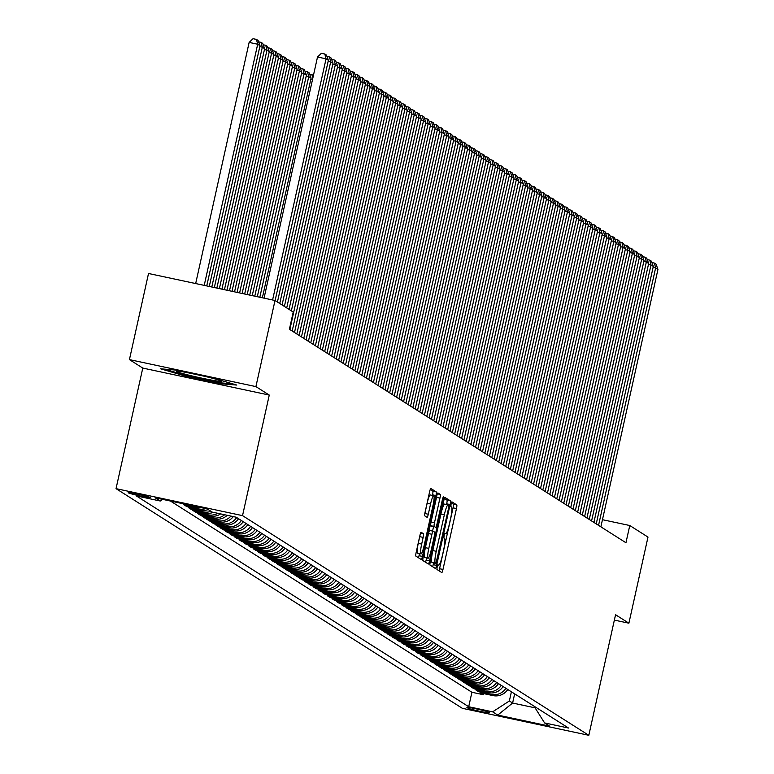 <?xml version="1.0" encoding="UTF-8"?>
<svg xmlns="http://www.w3.org/2000/svg" width="774" height="774" viewBox="0 0 774 774"><rect width="100%" height="100%" fill="white"/><g stroke="black" fill="none" stroke-linecap="round" stroke-linejoin="round"><path stroke-width="1.16" d="M437.136 566.897L436.933 569.461L441.77 572.537A3.464 0.503 102 0 0 441.799 572.547A3.464 0.503 102 0 0 442.98 569.441L456.466 508.576A3.464 0.503 102 0 0 456.766 504.909L451.9 501.833L451.078 504L450.874 506.573L451.494 506.97A11.097 1.625 102 0 1 450.555 518.715L449.433 523.785A11.097 1.625 102 0 1 445.66 533.712A11.097 1.625 102 0 1 445.572 533.683L444.934 533.276L444.102 535.453L443.899 538.017L444.528 538.414A11.097 1.625 102 0 1 443.589 550.159L442.457 555.229A11.097 1.625 102 0 1 438.684 565.165A11.097 1.625 102 0 1 438.606 565.126L437.958 564.72L437.136 566.897M128.31 492.825A11.31 0.61 -167.5 0 0 139.92 495.931A11.31 0.61 -167.5 0 0 150.282 497.605A11.31 0.61 -167.5 0 0 150.185 497.498A11.31 0.61 -167.5 0 0 138.565 494.393A11.31 0.61 -167.5 0 0 128.203 492.709A11.31 0.61 -167.5 0 0 128.31 492.825M421.153 532.27A3.464 0.503 102 0 0 421.124 532.251A3.464 0.503 102 0 0 419.943 535.356L416.16 552.433A3.464 0.503 102 0 0 415.87 556.1L421.24 559.515A3.464 0.503 102 0 0 421.269 559.525A3.464 0.503 102 0 0 422.449 556.419L435.946 495.563A3.464 0.503 102 0 0 436.236 491.887L430.857 488.481A3.464 0.503 102 0 0 430.837 488.471A3.464 0.503 102 0 0 429.657 491.567L425.081 512.194A3.464 0.503 102 0 0 424.791 515.871L427.084 517.322A3.464 0.503 102 0 0 427.113 517.342A3.464 0.503 102 0 0 428.293 514.236L430.557 504.009A9.278 1.355 102 0 1 433.721 495.708A9.278 1.355 102 0 1 432.995 505.548L424.113 545.622A9.278 1.355 102 0 1 420.959 553.923A9.278 1.355 102 0 1 421.675 544.074L423.155 537.398A3.464 0.503 102 0 0 423.455 533.721L421.095 532.251M269.265 395.069L255.913 386.603L275.012 300.486L148.521 273.493L129.432 359.61L142.774 368.076L116.042 488.646L242.533 515.639L269.265 395.069L142.774 368.076M614.363 620.1L628.894 623.196L615.553 614.73L588.821 735.3L242.533 515.639M628.894 623.196L647.993 537.079L629.765 525.517L602.453 519.693M275.012 300.486L293.23 312.048L289.408 329.269L625.953 542.748L629.765 525.517M430.334 561.421A3.464 0.503 102 0 0 430.034 565.097L435.414 568.503A3.464 0.503 102 0 0 435.443 568.513A3.464 0.503 102 0 0 436.623 565.407L450.11 504.551A3.464 0.503 102 0 0 450.41 500.875L445.031 497.469A3.464 0.503 102 0 0 445.002 497.459A3.464 0.503 102 0 0 443.821 500.555L430.334 561.421M428.332 564.014L422.952 560.599A3.464 0.503 102 0 1 423.243 556.932L436.739 496.066A3.464 0.503 102 0 1 437.92 492.961A3.464 0.503 102 0 1 437.949 492.97L440.242 494.431A3.464 0.503 102 0 1 439.951 498.098L434.475 522.789A3.464 0.503 102 0 0 434.185 526.455L435.714 527.423A3.464 0.503 102 0 0 435.733 527.433A3.464 0.503 102 0 0 436.913 524.337L442.612 498.63L443.444 496.463L443.25 499.036L429.531 560.918A3.464 0.503 102 0 1 428.351 564.023A3.464 0.503 102 0 1 428.332 564.014M194.371 506.138L195.977 507.154L183.496 504.493L186.282 506.264L186.524 505.141M205.836 508.586A14.135 13.961 122.4 0 1 198.754 508.924L200.611 510.105L188.14 507.444L190.917 509.205L191.168 508.083M211.041 511.343A14.135 13.961 122.4 0 1 203.398 511.866L205.255 513.046L192.774 510.385L195.561 512.146L195.812 511.034M217.842 513.297A14.135 13.961 122.4 0 1 208.042 514.816L209.899 515.987L197.418 513.326L200.205 515.097L200.456 513.975M224.644 514.749A14.135 13.961 122.4 0 1 212.686 517.758L214.543 518.938L202.062 516.277L204.849 518.038L205.1 516.916M230.913 516.094A14.135 13.961 122.4 0 1 217.33 520.699L219.177 521.879L206.706 519.219L209.493 520.989L209.735 519.867M236.689 517.545A14.135 13.961 122.4 0 1 221.964 523.65L223.821 524.82L211.35 522.16L214.127 523.93L214.379 522.808M241.324 520.486A14.135 13.961 122.4 0 1 226.608 526.591L228.465 527.771L215.985 525.111L218.771 526.871L219.023 525.749M245.968 523.427A14.135 13.961 122.4 0 1 231.252 529.532L233.109 530.712L220.629 528.052L223.415 529.822L223.667 528.7M250.612 526.378A14.135 13.961 122.4 0 1 235.896 532.483L237.753 533.663L225.273 530.993L228.059 532.764L228.301 531.641M255.256 529.319A14.135 13.961 122.4 0 1 240.53 535.424L242.388 536.605L229.917 533.944L232.703 535.705L232.945 534.592M259.9 532.26A14.135 13.961 122.4 0 1 245.174 538.365L247.032 539.546L234.551 536.885L237.337 538.656L237.589 537.533M264.534 535.211A14.135 13.961 122.4 0 1 249.818 541.316L251.676 542.497L239.195 539.826L241.981 541.597L242.233 540.475M269.178 538.153A14.135 13.961 122.4 0 1 254.462 544.257L256.32 545.438L243.839 542.777L246.625 544.538L246.877 543.425M273.822 541.094A14.135 13.961 122.4 0 1 259.106 547.199L260.964 548.379L248.483 545.718L251.269 547.489L251.511 546.367M278.466 544.045A14.135 13.961 122.4 0 1 263.741 550.15L265.598 551.33L253.127 548.66L255.913 550.43L256.155 549.308M283.11 546.986A14.135 13.961 122.4 0 1 268.385 553.091L270.242 554.271L257.761 551.61L260.548 553.371L260.799 552.259M287.744 549.927A14.135 13.961 122.4 0 1 273.029 556.042L274.886 557.212L262.405 554.552L265.192 556.322L265.443 555.2M292.388 552.878A14.135 13.961 122.4 0 1 277.673 558.983L279.53 560.163L267.049 557.493L269.836 559.263L270.087 558.141M297.032 555.819A14.135 13.961 122.4 0 1 282.317 561.924L284.164 563.104L271.693 560.444L274.48 562.205L274.722 561.092M301.676 558.76A14.135 13.961 122.4 0 1 286.951 564.875L288.808 566.046L276.337 563.385L279.114 565.155L279.366 564.033M306.311 561.711A14.135 13.961 122.4 0 1 291.595 567.816L293.452 568.996L280.972 566.326L283.758 568.097L284.01 566.974M310.954 564.652A14.135 13.961 122.4 0 1 296.239 570.757L298.096 571.938L285.616 569.277L288.402 571.038L288.654 569.925M315.599 567.594A14.135 13.961 122.4 0 1 300.883 573.708L302.74 574.879L290.26 572.218L293.046 573.989L293.288 572.866M320.243 570.544A14.135 13.961 122.4 0 1 305.517 576.649L307.375 577.83L294.904 575.159L297.69 576.93L297.932 575.808M324.887 573.486A14.135 13.961 122.4 0 1 310.161 579.591L312.019 580.771L299.538 578.11L302.324 579.871L302.576 578.759M329.521 576.437A14.135 13.961 122.4 0 1 314.805 582.541L316.663 583.712L304.182 581.051L306.968 582.822L307.22 581.7M334.165 579.378A14.135 13.961 122.4 0 1 319.449 585.483L321.307 586.663L308.826 583.993L311.612 585.763L311.864 584.641M338.809 582.319A14.135 13.961 122.4 0 1 324.093 588.424L325.951 589.604L313.47 586.944L316.256 588.704L316.498 587.592M343.453 585.27A14.135 13.961 122.4 0 1 328.727 591.375L330.585 592.545L318.114 589.885L320.9 591.655L321.142 590.533M348.097 588.211A14.135 13.961 122.4 0 1 333.371 594.316L335.229 595.496L322.748 592.826L325.535 594.596L325.786 593.474M352.731 591.152A14.135 13.961 122.4 0 1 338.015 597.257L339.873 598.437L327.392 595.777L330.179 597.538L330.43 596.425M357.375 594.103A14.135 13.961 122.4 0 1 342.659 600.208L344.517 601.379L332.036 598.718L334.823 600.489L335.074 599.366M362.019 597.044A14.135 13.961 122.4 0 1 347.303 603.149L349.151 604.33L336.68 601.659L339.467 603.43L339.709 602.307M366.663 599.985A14.135 13.961 122.4 0 1 351.938 606.09L353.795 607.271L341.324 604.61L344.101 606.371L344.353 605.258M371.297 602.936A14.135 13.961 122.4 0 1 356.582 609.041L358.439 610.212L345.959 607.551L348.745 609.322L348.997 608.2M375.941 605.878A14.135 13.961 122.4 0 1 361.226 611.982L363.083 613.163L350.603 610.502L353.389 612.263L353.641 611.141M380.585 608.819A14.135 13.961 122.4 0 1 365.87 614.924L367.727 616.104L355.247 613.443L358.033 615.204L358.275 614.092M385.229 611.77A14.135 13.961 122.4 0 1 370.504 617.875L372.362 619.045L359.891 616.385L362.677 618.155L362.919 617.033M389.873 614.711A14.135 13.961 122.4 0 1 375.148 620.816L377.006 621.996L364.525 619.335L367.311 621.096L367.563 619.974M394.508 617.652A14.135 13.961 122.4 0 1 379.792 623.757L381.65 624.937L369.169 622.277L371.955 624.047L372.207 622.925M399.152 620.603A14.135 13.961 122.4 0 1 384.436 626.708L386.294 627.878L373.813 625.218L376.599 626.988L376.851 625.866M403.796 623.544A14.135 13.961 122.4 0 1 389.08 629.649L390.938 630.829L378.457 628.169L381.243 629.93L381.485 628.807M408.44 626.485A14.135 13.961 122.4 0 1 393.714 632.59L395.572 633.771L383.101 631.11L385.887 632.88L386.129 631.758M413.084 629.436A14.135 13.961 122.4 0 1 398.358 635.541L400.216 636.721L387.735 634.051L390.522 635.822L390.773 634.699M417.718 632.377A14.135 13.961 122.4 0 1 403.002 638.482L404.86 639.663L392.379 637.002L395.166 638.763L395.417 637.65M422.362 635.319A14.135 13.961 122.4 0 1 407.646 641.423L409.504 642.604L397.023 639.943L399.81 641.714L400.061 640.591M427.006 638.269A14.135 13.961 122.4 0 1 412.29 644.374L414.138 645.555L401.667 642.884L404.454 644.655L404.696 643.533M431.65 641.211A14.135 13.961 122.4 0 1 416.925 647.316L418.782 648.496L406.311 645.835L409.088 647.596L409.34 646.484M436.284 644.152A14.135 13.961 122.4 0 1 421.569 650.257L423.426 651.437L410.946 648.776L413.732 650.547L413.984 649.425M440.928 647.103A14.135 13.961 122.4 0 1 426.213 653.208L428.07 654.388L415.59 651.718L418.376 653.488L418.628 652.366M445.572 650.044A14.135 13.961 122.4 0 1 430.857 656.149L432.714 657.329L420.234 654.669L423.02 656.429L423.262 655.317M450.216 652.985A14.135 13.961 122.4 0 1 435.491 659.1L437.349 660.27L424.878 657.61L427.664 659.38L427.906 658.258M454.86 655.936A14.135 13.961 122.4 0 1 440.135 662.041L441.993 663.221L429.522 660.551L432.298 662.321L432.55 661.199M459.495 658.877A14.135 13.961 122.4 0 1 444.779 664.982L446.637 666.162L434.156 663.502L436.942 665.263L437.194 664.15M464.139 661.818A14.135 13.961 122.4 0 1 449.423 667.933L451.281 669.104L438.8 666.443L441.586 668.214L441.838 667.091M468.783 664.769A14.135 13.961 122.4 0 1 454.067 670.874L455.925 672.055L443.444 669.384L446.23 671.155L446.472 670.032M473.427 667.71A14.135 13.961 122.4 0 1 458.701 673.815L460.559 674.996L448.088 672.335L450.874 674.096L451.116 672.983M478.071 670.661A14.135 13.961 122.4 0 1 463.345 676.766L465.203 677.937L452.722 675.276L455.509 677.047L455.76 675.925M482.705 673.603A14.135 13.961 122.4 0 1 467.989 679.707L469.847 680.888L457.366 678.217L460.153 679.988L460.404 678.866M487.349 676.544A14.135 13.961 122.4 0 1 472.633 682.649L474.491 683.829L462.01 681.168L464.797 682.929L465.048 681.817M491.993 679.495A14.135 13.961 122.4 0 1 477.277 685.6L479.125 686.77L466.654 684.11L469.441 685.88L469.683 684.758M496.637 682.436A14.135 13.961 122.4 0 1 481.912 688.541L483.769 689.721L471.298 687.051L474.075 688.821L474.327 687.699M501.271 685.377A14.135 13.961 122.4 0 1 486.556 691.482L488.413 692.662L475.933 690.002L478.719 691.763L491.2 694.433A14.135 13.961 -57.6 0 0 505.915 688.328M478.971 690.65L478.719 691.763M489.216 712.699L488.191 712.051A10.952 0.59 -167.5 0 0 476.939 709.042A10.952 0.59 -167.5 0 0 466.906 707.417A10.952 0.59 -167.5 0 0 467.003 707.523L468.018 708.171A10.952 0.59 -167.5 0 0 479.27 711.18A10.952 0.59 -167.5 0 0 489.313 712.806A10.952 0.59 -167.5 0 0 489.216 712.699M116.042 488.646L462.33 708.307L588.821 735.3M162.763 499.394L160.276 501.01L136.34 495.911L468.705 706.739L492.632 711.838L509.36 700.983L511.401 691.801M160.276 501.01L155.168 497.779L207.132 508.866L212.231 512.107L236.167 517.206L568.522 728.034L544.596 722.935L549.704 726.167L497.74 715.079L492.632 711.838M170.444 501.039L471.908 692.266L483.363 694.713L480.577 692.943L493.057 695.603A14.135 13.961 -57.6 0 0 507.773 689.499M486.556 691.482L474.075 688.821M481.912 688.541L469.441 685.88M477.277 685.6L464.797 682.929M472.633 682.649L460.153 679.988M467.989 679.707L455.509 677.047M463.345 676.766L450.874 674.096M458.701 673.815L446.23 671.155M454.067 670.874L441.586 668.214M449.423 667.933L436.942 665.263M444.779 664.982L432.298 662.321M440.135 662.041L427.664 659.38M435.491 659.1L423.02 656.429M430.857 656.149L418.376 653.488M426.213 653.208L413.732 650.547M421.569 650.257L409.088 647.596M416.925 647.316L404.454 644.655M412.29 644.374L399.81 641.714M407.646 641.423L395.166 638.763M403.002 638.482L390.522 635.822M398.358 635.541L385.887 632.88M393.714 632.59L381.243 629.93M389.08 629.649L376.599 626.988M384.436 626.708L371.955 624.047M379.792 623.757L367.311 621.096M375.148 620.816L362.677 618.155M370.504 617.875L358.033 615.204M365.87 614.924L353.389 612.263M361.226 611.982L348.745 609.322M356.582 609.041L344.101 606.371M351.938 606.09L339.467 603.43M347.303 603.149L334.823 600.489M342.659 600.208L330.179 597.538M338.015 597.257L325.535 594.596M333.371 594.316L320.9 591.655M328.727 591.375L316.256 588.704M324.093 588.424L311.612 585.763M319.449 585.483L306.968 582.822M314.805 582.541L302.324 579.871M310.161 579.591L297.69 576.93M305.517 576.649L293.046 573.989M300.883 573.708L288.402 571.038M296.239 570.757L283.758 568.097M291.595 567.816L279.114 565.155M286.951 564.875L274.48 562.205M282.317 561.924L269.836 559.263M277.673 558.983L265.192 556.322M273.029 556.042L260.548 553.371M268.385 553.091L255.913 550.43M263.741 550.15L251.269 547.489M259.106 547.199L246.625 544.538M254.462 544.257L241.981 541.597M249.818 541.316L237.337 538.656M245.174 538.365L232.703 535.705M240.53 535.424L228.059 532.764M235.896 532.483L223.415 529.822M231.252 529.532L218.771 526.871M226.608 526.591L214.127 523.93M221.964 523.65L209.493 520.989M217.33 520.699L204.849 518.038M212.686 517.758L200.205 515.097M208.042 514.816L195.561 512.146M203.398 511.866L190.917 509.205M198.754 508.924L186.282 506.264M509.36 700.983L512.611 703.044L534.979 707.813M514.652 693.862L512.611 703.044L497.74 715.079M534.002 706.14L544.596 722.935M255.913 386.603L129.432 359.61M483.615 693.591L483.363 694.713M471.908 692.266L468.705 706.739M488.413 692.662A14.135 13.961 -57.6 0 0 503.129 686.557M483.769 689.721A14.135 13.961 -57.6 0 0 498.495 683.616M479.125 686.77A14.135 13.961 -57.6 0 0 493.851 680.665M474.491 683.829A14.135 13.961 -57.6 0 0 489.207 677.724M469.847 680.888A14.135 13.961 -57.6 0 0 484.563 674.783M465.203 677.937A14.135 13.961 -57.6 0 0 479.919 671.832M460.559 674.996A14.135 13.961 -57.6 0 0 475.284 668.891M455.925 672.055A14.135 13.961 -57.6 0 0 470.64 665.95M451.281 669.104A14.135 13.961 -57.6 0 0 465.996 662.999M446.637 666.162A14.135 13.961 -57.6 0 0 461.352 660.058M441.993 663.221A14.135 13.961 -57.6 0 0 456.718 657.116M437.349 660.27A14.135 13.961 -57.6 0 0 452.074 654.165M432.714 657.329A14.135 13.961 -57.6 0 0 447.43 651.224M428.07 654.388A14.135 13.961 -57.6 0 0 442.786 648.273M423.426 651.437A14.135 13.961 -57.6 0 0 438.142 645.332M418.782 648.496A14.135 13.961 -57.6 0 0 433.508 642.391M414.138 645.555A14.135 13.961 -57.6 0 0 428.864 639.44M409.504 642.604A14.135 13.961 -57.6 0 0 424.22 636.499M404.86 639.663A14.135 13.961 -57.6 0 0 419.576 633.558M400.216 636.721A14.135 13.961 -57.6 0 0 414.932 630.607M395.572 633.771A14.135 13.961 -57.6 0 0 410.297 627.666M390.938 630.829A14.135 13.961 -57.6 0 0 405.653 624.724M386.294 627.878A14.135 13.961 -57.6 0 0 401.009 621.774M381.65 624.937A14.135 13.961 -57.6 0 0 396.365 618.832M377.006 621.996A14.135 13.961 -57.6 0 0 391.731 615.891M372.362 619.045A14.135 13.961 -57.6 0 0 387.087 612.94M367.727 616.104A14.135 13.961 -57.6 0 0 382.443 609.999M363.083 613.163A14.135 13.961 -57.6 0 0 377.799 607.058M358.439 610.212A14.135 13.961 -57.6 0 0 373.155 604.107M353.795 607.271A14.135 13.961 -57.6 0 0 368.521 601.166M349.151 604.33A14.135 13.961 -57.6 0 0 363.877 598.225M344.517 601.379A14.135 13.961 -57.6 0 0 359.233 595.274M339.873 598.437A14.135 13.961 -57.6 0 0 354.589 592.333M335.229 595.496A14.135 13.961 -57.6 0 0 349.945 589.391M330.585 592.545A14.135 13.961 -57.6 0 0 345.31 586.44M325.951 589.604A14.135 13.961 -57.6 0 0 340.666 583.499M321.307 586.663A14.135 13.961 -57.6 0 0 336.022 580.558M316.663 583.712A14.135 13.961 -57.6 0 0 331.378 577.607M312.019 580.771A14.135 13.961 -57.6 0 0 326.744 574.666M307.375 577.83A14.135 13.961 -57.6 0 0 322.1 571.725M302.74 574.879A14.135 13.961 -57.6 0 0 317.456 568.774M298.096 571.938A14.135 13.961 -57.6 0 0 312.812 565.833M293.452 568.996A14.135 13.961 -57.6 0 0 308.168 562.891M288.808 566.046A14.135 13.961 -57.6 0 0 303.534 559.941M284.164 563.104A14.135 13.961 -57.6 0 0 298.89 556.999M279.53 560.163A14.135 13.961 -57.6 0 0 294.246 554.058M274.886 557.212A14.135 13.961 -57.6 0 0 289.602 551.107M270.242 554.271A14.135 13.961 -57.6 0 0 284.958 548.166M265.598 551.33A14.135 13.961 -57.6 0 0 280.323 545.215M260.964 548.379A14.135 13.961 -57.6 0 0 275.679 542.274M256.32 545.438A14.135 13.961 -57.6 0 0 271.035 539.333M251.676 542.497A14.135 13.961 -57.6 0 0 266.391 536.382M247.032 539.546A14.135 13.961 -57.6 0 0 261.757 533.441M242.388 536.605A14.135 13.961 -57.6 0 0 257.113 530.5M237.753 533.663A14.135 13.961 -57.6 0 0 252.469 527.549M233.109 530.712A14.135 13.961 -57.6 0 0 247.825 524.608M228.465 527.771A14.135 13.961 -57.6 0 0 243.181 521.666M223.821 524.82A14.135 13.961 -57.6 0 0 238.547 518.715M219.177 521.879A14.135 13.961 -57.6 0 0 233.313 516.606M214.543 518.938A14.135 13.961 -57.6 0 0 227.208 515.3M209.899 515.987A14.135 13.961 -57.6 0 0 220.648 513.897M205.255 513.046A14.135 13.961 -57.6 0 0 213.372 512.349M200.611 510.105A14.135 13.961 -57.6 0 0 208.254 509.582M195.977 507.154A14.135 13.961 -57.6 0 0 200.243 507.396M175.185 370.03L160.615 368.811L184.144 375.709L222.235 383.846L236.805 385.065L213.276 378.157L175.185 370.03M222.419 383.004L222.235 383.846M184.309 374.935L184.144 375.709M438.984 570.767A3.464 0.503 102 0 0 439.555 568.716L453.051 507.85A3.464 0.503 102 0 0 453.341 504.184L451.358 502.926M446.54 504.503L446.695 503.816A3.464 0.503 102 0 0 446.985 500.149L444.392 498.504M432.627 566.742A3.464 0.503 102 0 0 433.198 564.681L433.585 562.95M435.965 563.453L448.649 507.86L448.852 505.296L448.194 504.871A11.097 1.625 102 0 0 448.117 504.841A11.097 1.625 102 0 0 444.334 514.768L436.246 551.291A11.097 1.625 102 0 0 435.298 563.037L432.54 562.717L435.985 563.462M448.02 504.841L444.779 504.145A11.097 1.625 102 0 0 444.692 504.106A11.097 1.625 102 0 0 440.919 514.042L444.334 514.768M432.54 562.717L431.882 562.301A11.097 1.625 102 0 1 432.821 550.556L440.919 514.042M432.289 526.697L432.318 526.707A3.464 0.503 102 0 0 432.347 526.707A3.464 0.503 102 0 1 432.289 526.697L430.77 525.73A3.464 0.503 102 0 1 431.06 522.053L436.536 497.372A3.464 0.503 102 0 0 436.855 495.554M433.479 526.959L432.569 531.061M426.619 557.928L426.116 560.183L429.531 560.918M428.796 548.398A9.278 1.355 102 0 0 428.08 558.248A9.278 1.355 102 0 0 431.234 549.946L434.369 535.831A3.464 0.503 102 0 0 434.659 532.154L433.14 531.187A3.464 0.503 102 0 0 433.111 531.177A3.464 0.503 102 0 0 431.931 534.283L428.796 548.398L425.381 547.673A9.278 1.355 102 0 0 424.665 557.512L428.08 558.248M429.696 530.451L433.111 531.177L429.715 530.461A3.464 0.503 102 0 0 429.696 530.451A3.464 0.503 102 0 0 428.515 533.557L431.931 534.283M425.381 547.673L428.515 533.557M425.545 562.243A3.464 0.503 102 0 0 426.116 560.183M420.959 553.923L417.544 553.187A9.278 1.355 102 0 1 418.26 543.348L419.74 536.663A3.464 0.503 102 0 0 420.069 534.844M433.721 495.708L430.296 494.973A9.278 1.355 102 0 0 427.142 503.274L430.557 504.009M424.752 514.013A3.464 0.503 102 0 0 424.878 513.501L427.142 503.274M432.395 495.418L432.521 494.828A3.464 0.503 102 0 0 432.821 491.161L430.228 489.516M418.463 557.744A3.464 0.503 102 0 0 419.034 555.693L419.489 553.604M598.554 525.362L655.636 267.881L653.101 267.349M600.876 526.842L657.958 269.362L655.636 267.881L654.407 263.083L656.033 264.108L657.958 269.362M651.901 262.541L654.407 263.083M187.202 372.594A22.968 1.229 -167.5 0 0 176.559 371.191A22.968 1.229 -167.5 0 0 190.365 375.535A22.968 1.229 -167.5 0 0 221.209 381.089A22.968 1.229 -167.5 0 0 207.355 376.957A22.968 1.229 -167.5 0 0 204.984 376.396M232.722 383.865L221.654 382.937L184.744 375.061L164.572 369.14M593.91 522.421L650.992 264.94L648.467 264.398M596.232 523.892L653.314 266.411L650.992 264.94L649.773 260.141L651.389 261.167L653.314 266.411M647.258 259.6L649.773 260.141M589.266 519.48L646.348 261.999L643.823 261.457M591.588 520.95L648.67 263.47L646.348 261.999L645.129 257.191L646.754 258.226L648.67 263.47M642.614 256.658L645.129 257.191M584.622 516.529L641.704 259.048L639.179 258.516M586.944 518L644.026 260.528L641.704 259.048L640.485 254.249L642.11 255.275L644.026 260.528M637.97 253.708L640.485 254.249M579.987 513.588L637.07 256.107L634.535 255.565M582.309 515.058L639.382 257.578L637.07 256.107L635.841 251.308L637.466 252.334L639.382 257.578M633.326 250.766L635.841 251.308M575.343 510.646L632.426 253.166L629.901 252.624M577.665 512.117L634.748 254.636L632.426 253.166L631.197 248.357L632.822 249.392L634.748 254.636M628.691 247.825L631.197 248.357M570.699 507.696L627.782 250.215L625.257 249.683M573.021 509.166L630.104 251.695L627.782 250.215L626.563 245.416L628.188 246.442L630.104 251.695M624.047 244.874L626.563 245.416M566.055 504.754L623.138 247.274L620.613 246.732M568.377 506.225L625.46 248.744L623.138 247.274L621.919 242.465L623.544 243.5L625.46 248.744M619.403 241.933L621.919 242.465M561.411 501.813L618.494 244.332L615.969 243.791M563.733 503.284L620.816 245.803L618.494 244.332L617.275 239.524L618.9 240.559L620.816 245.803M614.759 238.992L617.275 239.524M556.777 498.862L613.859 241.382L611.325 240.849M559.099 500.333L616.181 242.862L613.859 241.382L612.631 236.583L614.256 237.608L616.181 242.862M610.115 236.041L612.631 236.583M552.133 495.921L609.215 238.44L606.69 237.899M554.455 497.392L611.537 239.911L609.215 238.44L607.987 233.632L609.612 234.667L611.537 239.911M605.481 233.1L607.987 233.632M547.489 492.98L604.571 235.499L602.046 234.957M549.811 494.451L606.893 236.97L604.571 235.499L603.352 230.691L604.978 231.726L606.893 236.97M600.837 230.159L603.352 230.691M542.845 490.029L599.927 232.548L597.402 232.016M545.167 491.5L602.249 234.029L599.927 232.548L598.708 227.75L600.334 228.775L602.249 234.029M596.193 227.208L598.708 227.75M538.211 487.088L595.283 229.607L592.758 229.065M540.523 488.558L597.605 231.078L595.283 229.607L594.064 224.799L595.69 225.834L597.605 231.078M591.549 224.267L594.064 224.799M533.567 484.147L590.649 226.666L588.114 226.124M535.889 485.617L592.971 228.137L590.649 226.666L589.42 221.857L591.046 222.893L592.971 228.137M586.915 221.325L589.42 221.857M528.923 481.196L586.005 223.715L583.48 223.183M531.245 482.666L588.327 225.195L586.005 223.715L584.786 218.916L586.402 219.942L588.327 225.195M582.271 218.374L584.786 218.916M524.279 478.255L581.361 220.774L578.836 220.232M526.601 479.725L583.683 222.244L581.361 220.774L580.142 215.965L581.767 217.001L583.683 222.244M577.627 215.433L580.142 215.965M519.635 475.313L576.717 217.833L574.192 217.291M521.957 476.784L579.039 219.303L576.717 217.833L575.498 213.024L577.123 214.059L579.039 219.303M572.983 212.492L575.498 213.024M515 472.363L572.083 214.882L569.548 214.35M517.322 473.833L574.395 216.352L572.083 214.882L570.854 210.083L572.479 211.108L574.395 216.352M568.339 209.541L570.854 210.083M510.356 469.421L567.439 211.941L564.914 211.399M512.678 470.892L569.761 213.411L567.439 211.941L566.21 207.132L567.835 208.167L569.761 213.411M563.704 206.6L566.21 207.132M505.712 466.47L562.795 208.999L560.27 208.458M508.034 467.951L565.117 210.47L562.795 208.999L561.576 204.191L563.201 205.226L565.117 210.47M559.06 203.659L561.576 204.191M501.068 463.529L558.151 206.048L555.626 205.516M503.39 465L560.473 207.519L558.151 206.048L556.932 201.25L558.557 202.275L560.473 207.519M554.416 200.708L556.932 201.25M496.424 460.588L553.507 203.107L550.982 202.565M498.746 462.059L555.829 204.578L553.507 203.107L552.288 198.299L553.913 199.334L555.829 204.578M549.772 197.767L552.288 198.299M491.79 457.637L548.872 200.166L546.338 199.624M494.112 459.117L551.194 201.637L548.872 200.166L547.644 195.358L549.269 196.393L551.194 201.637M545.128 194.825L547.644 195.358M487.146 454.696L544.228 197.215L541.703 196.673M489.468 456.167L546.55 198.686L544.228 197.215L543 192.416L544.625 193.442L546.55 198.686M540.494 191.875L543 192.416M482.502 451.755L539.584 194.274L537.059 193.732M484.824 453.225L541.906 195.745L539.584 194.274L538.365 189.466L539.991 190.501L541.906 195.745M535.85 188.933L538.365 189.466M477.858 448.804L534.94 191.333L532.415 190.791M480.18 450.284L537.262 192.803L534.94 191.333L533.721 186.524L535.347 187.55L537.262 192.803M531.206 185.992L533.721 186.524M473.224 445.863L530.296 188.382L527.771 187.84M475.536 447.333L532.618 189.853L530.296 188.382L529.077 183.583L530.703 184.609L532.618 189.853M526.562 183.041L529.077 183.583M468.58 442.922L525.662 185.441L523.127 184.899M470.902 444.392L527.984 186.911L525.662 185.441L524.433 180.632L526.059 181.667L527.984 186.911M521.928 180.1L524.433 180.632M463.936 439.971L521.018 182.5L518.493 181.958M466.258 441.451L523.34 183.97L521.018 182.5L519.799 177.691L521.415 178.717L523.34 183.97M517.284 177.159L519.799 177.691M459.292 437.029L516.374 179.549L513.849 179.007M461.614 438.5L518.696 181.019L516.374 179.549L515.155 174.75L516.78 175.775L518.696 181.019M512.64 174.208L515.155 174.75M454.648 434.088L511.73 176.607L509.205 176.066M456.97 435.559L514.052 178.078L511.73 176.607L510.511 171.799L512.136 172.834L514.052 178.078M507.996 171.267L510.511 171.799M450.013 431.137L507.096 173.666L504.561 173.124M452.335 432.618L509.408 175.137L507.096 173.666L505.867 168.858L507.492 169.883L509.408 175.137M503.352 168.316L505.867 168.858M445.369 428.196L502.452 170.715L499.917 170.174M447.691 429.667L504.774 172.186L502.452 170.715L501.223 165.917L502.848 166.942L504.774 172.186M498.717 165.375L501.223 165.917M440.725 425.255L497.808 167.774L495.283 167.232M443.047 426.726L500.13 169.245L497.808 167.774L496.589 162.966L498.204 164.001L500.13 169.245M494.073 162.434L496.589 162.966M436.081 422.304L493.164 164.823L490.639 164.291M438.403 423.784L495.486 166.304L493.164 164.823L491.945 160.025L493.57 161.05L495.486 166.304M489.429 159.483L491.945 160.025M431.437 419.363L488.52 161.882L485.995 161.34M433.759 420.833L490.842 163.353L488.52 161.882L487.301 157.083L488.926 158.109L490.842 163.353M484.785 156.542L487.301 157.083M426.803 416.422L483.885 158.941L481.351 158.399M429.125 417.892L486.207 160.412L483.885 158.941L482.657 154.132L484.282 155.168L486.207 160.412M480.141 153.6L482.657 154.132M422.159 413.471L479.241 155.99L476.716 155.458M424.481 414.941L481.563 157.47L479.241 155.99L478.013 151.191L479.638 152.217L481.563 157.47M475.507 150.649L478.013 151.191M417.515 410.53L474.597 153.049L472.072 152.507M419.837 412L476.919 154.519L474.597 153.049L473.378 148.25L475.004 149.276L476.919 154.519M470.863 147.708L473.378 148.25M412.871 407.588L469.953 150.108L467.428 149.566M415.193 409.059L472.275 151.578L469.953 150.108L468.734 145.299L470.36 146.334L472.275 151.578M466.219 144.767L468.734 145.299M408.237 404.638L465.309 147.157L462.784 146.625M410.549 406.108L467.631 148.637L465.309 147.157L464.09 142.358L465.716 143.383L467.631 148.637M461.575 141.816L464.09 142.358M403.593 401.696L460.675 144.216L458.14 143.674M405.915 403.167L462.997 145.686L460.675 144.216L459.446 139.407L461.072 140.442L462.997 145.686M456.941 138.875L459.446 139.407M398.949 398.755L456.031 141.274L453.506 140.733M401.271 400.226L458.353 142.745L456.031 141.274L454.802 136.466L456.428 137.501L458.353 142.745M452.297 135.934L454.802 136.466M394.305 395.804L451.387 138.323L448.862 137.791M396.627 397.275L453.709 139.804L451.387 138.323L450.168 133.525L451.793 134.55L453.709 139.804M447.653 132.983L450.168 133.525M389.661 392.863L446.743 135.382L444.218 134.84M391.983 394.334L449.065 136.853L446.743 135.382L445.524 130.574L447.149 131.609L449.065 136.853M443.009 130.042L445.524 130.574M385.026 389.922L442.109 132.441L439.574 131.899M387.348 391.392L444.421 133.912L442.109 132.441L440.88 127.633L442.505 128.668L444.421 133.912M438.365 127.1L440.88 127.633M380.382 386.971L437.465 129.49L434.93 128.958M382.704 388.442L439.787 130.97L437.465 129.49L436.236 124.691L437.861 125.717L439.787 130.97M433.73 124.15L436.236 124.691M375.738 384.03L432.821 126.549L430.296 126.007M378.06 385.5L435.143 128.02L432.821 126.549L431.602 121.741L433.217 122.776L435.143 128.02M429.086 121.208L431.602 121.741M371.094 381.089L428.177 123.608L425.652 123.066M373.416 382.559L430.499 125.078L428.177 123.608L426.958 118.799L428.583 119.835L430.499 125.078M424.442 118.267L426.958 118.799M366.45 378.138L423.533 120.657L421.008 120.125M368.772 379.608L425.855 122.137L423.533 120.657L422.314 115.858L423.939 116.884L425.855 122.137M419.798 115.316L422.314 115.858M361.816 375.197L418.898 117.716L416.364 117.174M364.138 376.667L421.22 119.186L418.898 117.716L417.67 112.907L419.295 113.942L421.22 119.186M415.154 112.375L417.67 112.907M357.172 372.255L414.254 114.775L411.729 114.233M359.494 373.726L416.576 116.245L414.254 114.775L413.026 109.966L414.651 111.001L416.576 116.245M410.52 109.434L413.026 109.966M352.528 369.304L409.61 111.824L407.085 111.292M354.85 370.775L411.932 113.294L409.61 111.824L408.391 107.025L410.017 108.05L411.932 113.294M405.876 106.483L408.391 107.025M347.884 366.363L404.966 108.882L402.441 108.341M350.206 367.834L407.288 110.353L404.966 108.882L403.747 104.074L405.373 105.109L407.288 110.353M401.232 103.542L403.747 104.074M343.25 363.412L400.322 105.941L397.797 105.399M345.562 364.893L402.644 107.412L400.322 105.941L399.103 101.133L400.729 102.168L402.644 107.412M396.588 100.601L399.103 101.133M338.606 360.471L395.688 102.99L393.153 102.458M340.928 361.942L398.01 104.461L395.688 102.99L394.459 98.192L396.085 99.217L398.01 104.461M391.954 97.65L394.459 98.192M333.962 357.53L391.044 100.049L388.519 99.507M336.284 359.001L393.366 101.52L391.044 100.049L389.815 95.241L391.441 96.276L393.366 101.52M387.31 94.709L389.815 95.241M329.318 354.579L386.4 97.108L383.875 96.566M331.64 356.059L388.722 98.579L386.4 97.108L385.181 92.3L386.807 93.335L388.722 98.579M382.666 91.767L385.181 92.3M312.551 79.393L310.858 79.025M309.648 74.227L313.402 75.542M312.919 77.719L312.164 74.768M324.674 351.638L381.756 94.157L379.231 93.615M326.996 353.108L384.078 95.628L381.756 94.157L380.537 89.358L382.163 90.384L384.078 95.628M378.022 88.817L380.537 89.358M259.832 297.245L308.749 76.626L311.071 78.097L262.367 297.787M305.014 71.285L307.52 71.818L308.749 76.626L306.214 76.084M307.52 71.818L309.145 72.853L311.071 78.097M320.039 348.697L377.122 91.216L374.587 90.674M322.361 350.167L379.434 92.686L377.122 91.216L375.893 86.407L377.519 87.443L379.434 92.686M373.378 85.875L375.893 86.407M254.781 296.171L304.105 73.675L306.427 75.155L257.307 296.713M300.37 68.335L302.876 68.876L304.105 73.675L301.579 73.143M302.876 68.876L304.501 69.902L306.427 75.155M315.395 345.746L372.478 88.275L369.943 87.733M317.717 347.226L374.8 89.745L372.478 88.275L371.249 83.466L372.875 84.492L374.8 89.745M368.743 82.934L371.249 83.466M249.721 295.088L299.461 70.734L301.783 72.205L252.247 295.629M295.726 65.393L298.242 65.925L299.461 70.734L296.935 70.192M298.242 65.925L299.867 66.961L301.783 72.205M310.751 342.805L367.834 85.324L365.309 84.782M313.073 344.275L370.156 86.794L367.834 85.324L366.615 80.525L368.231 81.551L370.156 86.794M364.099 79.983L366.615 80.525M244.671 294.014L294.817 67.793L297.139 69.263L247.196 294.555M291.082 62.452L293.598 62.984L294.817 67.793L292.291 67.251M293.598 62.984L295.223 64.019L297.139 69.263M306.107 339.863L363.19 82.383L360.665 81.841M308.429 341.334L365.512 83.853L363.19 82.383L361.971 77.574L363.596 78.609L365.512 83.853M359.455 77.042L361.971 77.574M239.611 292.93L290.182 64.842L292.495 66.322L242.136 293.472M286.438 59.501L288.954 60.043L290.182 64.842L287.647 64.31M288.954 60.043L290.579 61.069L292.495 66.322M301.463 336.913L358.546 79.441L356.021 78.9M303.785 338.393L360.868 80.912L358.546 79.441L357.327 74.633L358.952 75.659L360.868 80.912M354.811 74.091L357.327 74.633M234.561 291.856L285.538 61.901L287.86 63.371L237.086 292.398M281.804 56.56L284.31 57.092L285.538 61.901L283.003 61.359M284.31 57.092L285.935 58.127L287.86 63.371M296.829 333.971L353.912 76.491L351.377 75.949M299.151 335.442L356.233 77.961L353.912 76.491L352.683 71.692L354.308 72.717L356.233 77.961M350.167 71.15L352.683 71.692M229.501 290.772L280.894 58.959L283.216 60.43L232.026 291.314M277.16 53.619L279.675 54.151L280.894 58.959L278.369 58.418M279.675 54.151L281.291 55.186L283.216 60.43M292.185 331.03L349.267 73.549L346.742 73.008M294.507 332.501L351.589 75.02L349.267 73.549L348.039 68.741L349.664 69.776L351.589 75.02M345.533 68.209L348.039 68.741M224.45 289.699L276.25 56.009L278.572 57.489L226.976 290.24M272.516 50.668L275.031 51.21L276.25 56.009L273.725 55.476M275.031 51.21L276.657 52.235L278.572 57.489M291.363 310.858L344.623 70.598L342.098 70.066M289.863 329.56L346.946 72.079L344.623 70.598L343.404 65.8L345.03 66.825L346.946 72.079M340.889 65.258L343.404 65.8M219.39 288.615L271.606 53.067L273.928 54.538L221.915 289.157M267.872 47.727L270.387 48.259L271.606 53.067L269.081 52.526M270.387 48.259L272.013 49.294L273.928 54.538M286.719 307.917L339.979 67.657L337.454 67.115M289.041 309.387L342.302 69.128L339.979 67.657L338.76 62.858L340.386 63.884L342.302 69.128M336.245 62.317L338.76 62.858M214.33 287.541L266.972 50.126L269.294 51.597L216.865 288.073M263.228 44.786L265.743 45.318L266.972 50.126L264.437 49.584M265.743 45.318L267.369 46.353L269.294 51.597M282.075 304.966L335.336 64.716L332.81 64.174M284.397 306.446L337.658 66.187L335.336 64.716L334.116 59.908L335.742 60.943L337.658 66.187M331.601 59.375L334.116 59.908M209.28 286.457L262.328 47.175L264.65 48.656L211.805 286.999M258.593 41.835L261.099 42.377L262.328 47.175L259.803 46.643M261.099 42.377L262.725 43.402L264.65 48.656M277.431 302.024L330.701 61.765L328.166 61.233M279.753 303.495L333.023 63.245L330.701 61.765L329.472 56.966L331.098 57.992L333.023 63.245M326.967 56.425L329.472 56.966M204.22 285.383L257.684 44.234L260.006 45.705L206.755 285.916M249.141 42.406L253.04 38.7L256.465 39.426L257.684 44.234L249.141 42.406L195.677 283.555M256.465 39.426L258.09 40.461L260.006 45.705M272.593 299.973L326.057 58.824L317.514 57.005L264.05 298.145M275.118 300.554L328.379 60.295L326.057 58.824L324.828 54.025L326.454 55.051L328.379 60.295M317.514 57.005L321.413 53.29L324.828 54.025M491.2 694.433L493.057 695.603M468.183 707.417L468.018 708.171M437.745 564.943L438.606 565.126M444.721 533.499L445.572 533.683M453.341 504.184L456.766 504.909M453.051 507.85L456.466 508.576M439.555 568.716L442.98 569.441M446.985 500.149L450.41 500.875M446.695 503.816L450.11 504.551M433.198 564.681L436.623 565.407M432.821 550.556L436.246 551.291M431.882 562.301L435.298 563.037M437.378 493.822L440.242 494.431M436.536 497.372L439.951 498.098M431.06 522.053L434.475 522.789M430.77 525.73L434.185 526.455M442.554 498.891L443.25 499.036M420.582 533.112L423.455 533.721M419.74 536.663L423.155 537.398M418.26 543.348L421.675 544.074M424.878 513.501L428.293 514.236M432.821 491.161L436.236 491.887M432.521 494.828L435.946 495.563M419.034 555.693L422.449 556.419M437.745 564.962L438.684 565.165M444.711 533.518L445.66 533.712M444.692 504.106L448.117 504.841"/></g></svg>
